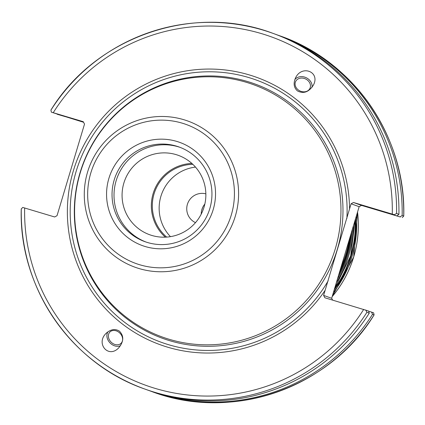 <?xml version="1.0" encoding="UTF-8"?>
<svg xmlns="http://www.w3.org/2000/svg" width="425" height="425" viewBox="0 0 425 425"><rect width="100%" height="100%" fill="white"/><g stroke="black" fill="none" stroke-linecap="round" stroke-linejoin="round"><path stroke-width="0.64" d="M83.56 122.267L57.136 114.065M400.355 217.005L361.532 205.397L353.462 202.491L394.31 214.71L386.075 212.458L400.355 217.005M359.157 206.688L331.67 298.297L323.6 295.391L325.125 290.307A142.125 140.967 109.8 0 1 96.332 297.824A142.125 140.967 109.8 0 1 162.578 77.015A142.125 140.967 109.8 0 1 349.557 208.872L351.087 203.782L359.157 206.688L361.532 205.397M332.632 300.098L331.67 298.297M195.489 222.636A15.364 15.242 109.8 0 1 205.849 193.848M204.839 204.069A15.364 15.242 -70.2 0 0 201.222 214.115M202.922 206.964A28.65 28.417 -70.2 0 0 201.588 210.662M295.221 82.678A7.942 6.619 26.1 0 0 300.576 91.21A7.942 6.619 26.1 0 0 309.91 88.448A7.942 6.619 26.1 0 0 310.34 87.226A7.942 6.619 26.1 0 0 304.985 78.699A7.942 6.619 26.1 0 0 295.651 81.457A7.942 6.619 26.1 0 0 295.221 82.678M311.993 87.375A9.605 8.006 26.1 0 0 308.12 78.875A9.605 8.006 26.1 0 0 294.801 79.672M297.489 90.939C293.866 87.731 293.202 83.427 295.481 78.03C301.628 64.451 320.455 71.777 313.448 85.021C308.922 92.098 303.599 94.068 297.489 90.939M276.909 34.786A189.035 187.499 109.8 0 1 278.529 35.36A189.035 187.499 109.8 0 1 402.162 215.491L400.169 216.819M57.2 114.256L65.344 116.652A178.314 176.864 109.8 0 1 65.397 116.562M122.618 339.745A7.942 6.285 45.9 0 1 121.024 343.336A7.942 6.285 45.9 0 1 112.885 343.527A7.942 6.285 45.9 0 1 108.386 335.516A7.942 6.285 45.9 0 1 109.979 331.925A7.942 6.285 45.9 0 1 118.123 331.734A7.942 6.285 45.9 0 1 122.618 339.745M65.344 116.652L51.34 112.147L83.247 121.683L84.522 124.068L57.035 215.677L54.66 216.973L22.753 207.432L21.277 208.946A189.035 187.499 -70.2 0 0 144.909 389.077A189.035 187.499 -70.2 0 0 366.918 312.311L369.267 313.156L368.592 311.031L324.875 297.776L323.6 295.391M369.267 313.156A189.035 187.499 109.8 0 1 147.257 389.922L144.909 389.077C70.97 363.667 18.774 287.587 21.25 208.903L21.277 208.946M107.961 331.782A9.605 7.597 -134.1 0 0 111.483 344.181A9.605 7.597 -134.1 0 0 120.525 345.668M119.441 331.16C124.132 336.042 123.834 341.673 118.554 348.038C108.115 358.785 95.349 343.124 106.377 333.099C110.898 329.205 115.255 328.557 119.441 331.16M195.479 167.089A41.294 40.959 -70.2 0 0 160.9 196.318A41.294 40.959 -70.2 0 0 170.446 236.651M166.669 237.086A41.294 40.959 109.8 0 1 154.769 191.723A41.294 40.959 109.8 0 1 192.849 164.342M191.872 163.439A42.197 41.852 -70.2 0 0 153.138 193.577A42.197 41.852 -70.2 0 0 165.336 237.161M204.069 207.023A42.197 41.852 109.8 0 1 149.674 234.738A42.197 41.852 109.8 0 1 124.583 180.859A42.197 41.852 109.8 0 1 178.256 155.327A42.197 41.852 109.8 0 1 204.069 207.023M372.513 314.325L371.578 312.104L373.66 312.853L374.069 314.888A189.035 187.499 109.8 0 1 152.06 391.653C231.806 421.977 329.343 388.237 374.117 314.867L372.513 314.325A189.035 187.499 109.8 0 1 150.503 391.09A189.035 187.499 109.8 0 1 148.883 390.501M371.578 312.104L368.65 311.217M402.162 215.491L403.745 216.097C406.226 137.413 354.03 61.333 280.091 35.923A189.035 187.499 109.8 0 1 403.723 216.054L402.247 217.568M394.31 214.71L396.573 213.477A189.035 187.499 -70.2 0 0 272.94 33.347A189.035 187.499 -70.2 0 0 50.931 110.112L50.883 110.133C95.657 36.763 193.194 3.023 272.94 33.347L275.288 34.191A189.035 187.499 109.8 0 1 398.921 214.322L396.573 213.477M50.931 110.112L51.34 112.147M397.178 215.741L398.921 214.322M366.918 312.311L365.723 310M353.462 202.491L351.087 203.782M145.276 246.548A54.883 54.437 109.8 0 1 108.89 178.383A54.883 54.437 109.8 0 1 176.816 141.419A54.883 54.437 109.8 0 1 213.201 209.578A54.883 54.437 109.8 0 1 145.276 246.548M169.224 339.293A134.151 133.062 109.8 0 1 80.288 172.672A134.151 133.062 109.8 0 1 246.325 82.307A134.151 133.062 109.8 0 1 335.261 248.923A134.151 133.062 109.8 0 1 169.224 339.293M325.125 290.307L349.557 208.872M145.945 242.011A50.32 49.911 109.8 0 1 116.726 178.925A50.32 49.911 109.8 0 1 178.426 146.837A50.32 49.911 109.8 0 1 180.014 147.342M176.449 146.126A50.32 49.911 109.8 0 1 179.031 146.976A50.32 49.911 109.8 0 1 209.398 209.929A50.32 49.911 109.8 0 1 147.533 242.516A50.32 49.911 109.8 0 1 144.952 241.671A50.32 49.911 109.8 0 1 114.585 178.718A50.32 49.911 109.8 0 1 176.449 146.126M328.18 280.808A139.464 138.327 109.8 0 1 100.56 298.759A139.464 138.327 109.8 0 1 166.616 78.577A139.464 138.327 109.8 0 1 346.874 218.503M355.619 218.487A108.704 107.823 109.8 0 1 334.162 289.999M350.689 234.919A107.552 106.68 109.8 0 1 339.203 273.19M338.518 275.474A107.939 107.058 -70.2 0 0 351.369 232.645M352.426 229.117A108.704 107.823 109.8 0 1 337.461 279.007M333.407 292.517A109.475 108.582 -70.2 0 0 356.368 215.99M357.531 212.112A109.475 108.582 109.8 0 1 332.191 296.57M355.226 219.789A109.475 108.582 109.8 0 1 334.592 288.559M336.409 282.513A109.475 108.582 -70.2 0 0 353.473 225.627M350.381 235.944A109.475 108.582 109.8 0 1 339.58 271.942M357.547 212.054L353.701 256.987L332.169 296.634A109.416 108.524 -70.2 0 0 357.542 212.07M349.52 238.813A120.998 120.015 109.8 0 1 340.823 267.803M53.237 112.71A185.194 183.69 109.8 0 1 261.678 33.671A185.194 183.69 109.8 0 1 392.28 214.099M363.694 309.389A185.194 183.69 109.8 0 1 155.247 388.423A185.194 183.69 109.8 0 1 24.645 207.995M139.108 268.563A77.722 77.09 -70.2 0 0 235.296 216.208A77.722 77.09 -70.2 0 0 183.77 119.685A77.722 77.09 -70.2 0 0 87.582 172.035A77.722 77.09 -70.2 0 0 139.108 268.563M90.801 172.975A73.918 73.318 109.8 0 1 182.288 123.181A73.918 73.318 109.8 0 1 231.29 214.986A73.918 73.318 109.8 0 1 139.804 264.78A73.918 73.318 109.8 0 1 90.801 172.975M80.065 172.662A135.304 134.204 109.8 0 1 247.531 81.52A135.304 134.204 109.8 0 1 337.232 249.565A135.304 134.204 109.8 0 1 169.766 340.712A135.304 134.204 109.8 0 1 80.065 172.662M334.581 288.596L350.673 255.898L355.236 219.757M339.559 272.011L350.402 235.875M349.589 238.579L340.749 268.037M278.529 35.36L280.091 35.923M150.503 391.09L152.06 391.653"/></g></svg>
